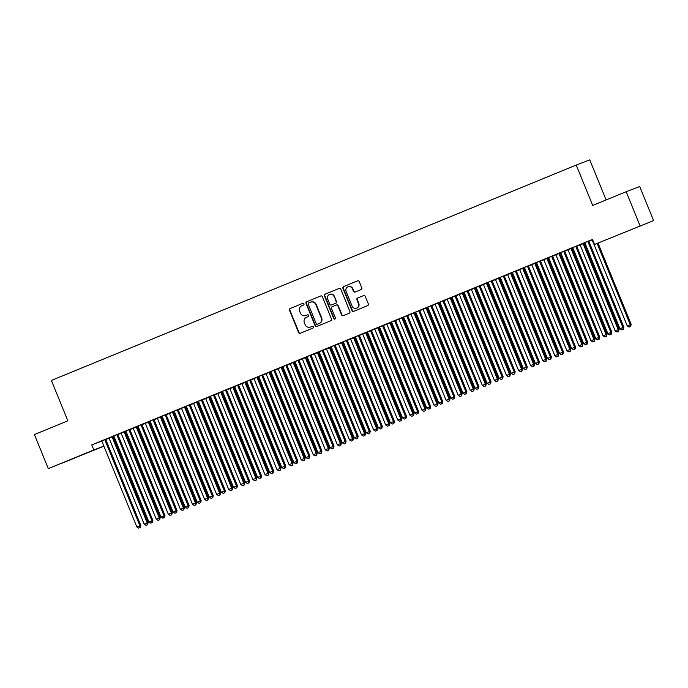 <?xml version="1.0" encoding="UTF-8"?>
<svg xmlns="http://www.w3.org/2000/svg" width="688" height="688" viewBox="0 0 688 688"><rect width="100%" height="100%" fill="white"/><g stroke="black" fill="none" stroke-linecap="round" stroke-linejoin="round"><path stroke-width="1.03" d="M303.941 303.864A0.937 0.894 -111 0 0 302.754 303.339L290.164 308.508A1.342 1.281 -111 0 0 289.485 310.228L298.583 332.528A1.342 1.281 -111 0 0 300.269 333.276L312.868 328.107A0.937 0.894 -111 0 0 313.341 326.903A0.937 0.894 -111 0 0 312.163 326.379L310.529 327.041A4.283 4.102 -111 0 1 305.119 324.641L304.363 322.784A4.283 4.102 -111 0 1 306.538 317.263L308.164 316.592A0.937 0.894 -111 0 0 308.645 315.379A0.937 0.894 -111 0 0 307.459 314.855L305.833 315.525A4.283 4.102 -111 0 1 300.415 313.117L299.658 311.26A4.283 4.102 -111 0 1 301.834 305.739L303.468 305.068A0.937 0.894 -111 0 0 303.941 303.864M632.9 228.984L620.206 234.092L632.9 228.984M74.708 458.053L62.015 463.162L74.708 458.053M361.114 289.579A1.342 1.281 -111 0 0 361.802 287.859L359.248 281.607A1.342 1.281 -111 0 0 357.554 280.85L343.57 286.595A1.342 1.281 -111 0 0 342.891 288.315L351.981 310.606A1.342 1.281 -111 0 0 353.675 311.363L367.667 305.618A1.342 1.281 -111 0 0 368.347 303.898L365.259 296.339A1.342 1.281 -111 0 0 363.574 295.591L357.579 298.05A1.342 1.281 -111 0 0 356.9 299.77L358.431 303.52A3.578 3.431 -111 0 1 356.539 308.164A3.578 3.431 -111 0 1 352.093 306.117L346.098 291.445A3.578 3.431 -111 0 1 347.99 286.801A3.578 3.431 -111 0 1 352.445 288.84L353.443 291.291A1.342 1.281 -111 0 0 355.128 292.039L361.114 289.579M594.535 244.464L653.6 220.599L594.535 244.464L592.48 239.415L91.771 444.895L93.835 449.943L103.862 446.099M103.897 446.185L48.306 468.623L34.4 434.558L67.854 420.824L51.376 380.447L576.234 165.06L592.712 205.437L626.166 191.711L640.064 225.776M48.306 468.623L93.835 449.943M322.38 296.734A1.342 1.281 -111 0 0 320.685 295.978L306.702 301.722A1.342 1.281 -111 0 0 306.022 303.442L315.121 325.742A1.342 1.281 -111 0 0 316.807 326.49L330.799 320.754A1.342 1.281 -111 0 0 331.478 319.026L322.38 296.734M325.132 294.154L339.124 288.418A1.342 1.281 -111 0 0 339.124 288.418A1.342 1.281 -111 0 1 340.809 289.166L349.908 311.458A1.342 1.281 -111 0 1 349.229 313.186L343.243 315.646A1.342 1.281 -111 0 0 343.243 315.646A1.342 1.281 -111 0 1 341.549 314.889L337.86 305.85A1.342 1.281 -111 0 0 336.174 305.094L332.201 306.728A1.342 1.281 -111 0 0 331.521 308.456L335.366 317.865A0.937 0.894 -111 0 1 334.867 319.077A0.937 0.894 -111 0 1 333.706 318.544L324.452 295.883A1.342 1.281 -111 0 1 325.132 294.154L339.261 288.367M606.111 199.941L589.762 159.874L576.234 165.06M576.819 245.943L572.588 247.68M579.881 244.859L580.027 245.014A1.359 1.307 69 0 1 580.311 245.444L615.175 330.876L619.105 329.285L584.241 243.862A1.359 1.307 69 0 1 584.138 243.354L579.898 244.876M552.662 255.85L546.986 258.353M563.825 251.249L563.833 251.455A1.359 1.307 -111 0 0 563.936 251.963L598.801 337.395L595.782 338.634L560.918 253.201A1.359 1.307 -111 0 0 560.643 252.771L555.878 254.921A1.359 1.307 69 0 1 556.153 255.36L591.018 340.784L594.036 339.545L559.172 254.121A1.359 1.307 69 0 1 559.069 253.614L559.069 253.399M559.98 253.046L560.643 252.78M528.513 265.766L524.282 267.503M539.676 261.156L539.676 261.371A1.359 1.307 -111 0 0 539.788 261.879L574.643 347.302L571.625 348.541L536.769 263.117A1.359 1.307 -111 0 0 536.485 262.678L531.592 264.699M531.575 264.682L531.721 264.837A1.359 1.307 69 0 1 532.005 265.276L566.86 350.699L570.799 349.108L535.935 263.685A1.359 1.307 69 0 1 535.832 263.177L536.494 262.687M504.356 275.673L500.124 277.41M512.319 272.586L507.572 274.753A1.359 1.307 69 0 1 507.847 275.183L542.712 360.607L545.73 359.368L510.866 273.944A1.359 1.307 69 0 1 510.763 273.437L510.763 273.222M511.674 272.878L512.336 272.603M480.207 285.589L475.442 287.739M483.268 284.505L483.415 284.66A1.359 1.307 69 0 1 483.698 285.099L518.554 370.522L522.493 368.931L487.629 283.508A1.359 1.307 69 0 1 487.525 283L483.286 284.522M456.049 295.496L451.947 297.371A1.359 1.307 -111 0 1 452.231 297.809L487.087 383.233L491.026 381.642L456.161 296.218A1.359 1.307 -111 0 1 456.058 295.711L456.049 295.47M467.212 290.895L467.221 291.11A1.359 1.307 -111 0 0 467.324 291.617L502.188 377.041L499.161 378.28L464.305 292.856A1.359 1.307 -111 0 0 464.022 292.417L459.266 294.576A1.359 1.307 69 0 1 459.541 295.006L494.405 380.43L497.424 379.191L462.56 293.767A1.359 1.307 69 0 1 462.456 293.26L462.448 293.045M463.368 292.701L464.03 292.426M431.901 305.412L427.661 307.149M439.864 302.316L434.979 304.345M434.962 304.328L435.108 304.483A1.359 1.307 69 0 1 435.392 304.922L470.248 390.345L474.187 388.754L439.322 303.331A1.359 1.307 69 0 1 439.219 302.823L439.727 302.178M406.832 315.672L403.512 317.065M418.906 310.718L418.915 310.933A1.359 1.307 -111 0 0 419.018 311.44L453.874 396.864L450.855 398.103L415.999 312.679A1.359 1.307 -111 0 0 415.715 312.24L410.951 314.399A1.359 1.307 69 0 1 411.235 314.829L446.099 400.261L449.118 399.014L414.253 313.59A1.359 1.307 69 0 1 414.15 313.083L414.142 312.868M415.062 312.524L415.724 312.249M383.594 325.235L378.83 327.393M386.656 324.151L386.802 324.306A1.359 1.307 69 0 1 387.077 324.745L421.942 410.168L425.872 408.577L391.016 323.154A1.359 1.307 69 0 1 390.913 322.646L386.673 324.168M358.525 335.495L355.206 336.888M370.6 330.541L370.6 330.756A1.359 1.307 -111 0 0 370.712 331.263L405.567 416.687L402.549 417.926L367.693 332.502A1.359 1.307 -111 0 0 367.409 332.063L362.516 334.084M366.756 332.347L367.418 332.072M335.28 345.058L331.048 346.795M343.243 341.97L338.367 343.991M338.35 343.974L338.496 344.138A1.359 1.307 69 0 1 338.771 344.568L373.636 429.991L377.566 428.4L342.71 342.977A1.359 1.307 69 0 1 342.598 342.469L343.106 341.824M310.219 355.318L306.9 356.711M319.094 351.878L314.339 354.045A1.359 1.307 69 0 1 314.622 354.483L349.478 439.907L352.497 438.669L317.641 353.245A1.359 1.307 69 0 1 317.538 352.738L317.529 352.523M318.441 352.17L323.205 350.011M286.973 364.881L277.978 368.777M294.292 362.086L290.061 363.823M261.904 375.149L258.585 376.534M270.788 371.701L265.903 373.73M270.135 371.993L270.651 371.563M238.667 384.704L233.903 386.862M245.986 381.909L241.875 383.784A1.359 1.307 69 0 1 242.159 384.214L277.023 469.646L280.042 468.399L245.177 382.975A1.359 1.307 69 0 1 245.074 382.468L245.066 382.253M213.598 394.972L210.279 396.357M222.473 391.524L217.726 393.691A1.359 1.307 69 0 1 218.001 394.129L252.866 479.553L255.884 478.315L221.029 392.891A1.359 1.307 69 0 1 220.917 392.384L220.917 392.169M221.828 391.816L221.295 391.816M190.361 404.535L186.13 406.273M201.524 399.926L201.524 400.141A1.359 1.307 -111 0 0 201.636 400.648L236.491 486.072L233.473 487.31L198.617 401.887A1.359 1.307 -111 0 0 198.333 401.448L193.44 403.469M197.68 401.732L198.342 401.457M165.292 414.795L161.972 416.18M174.167 411.355L169.42 413.514A1.359 1.307 69 0 1 169.695 413.952L204.56 499.376L207.578 498.138L172.714 412.714A1.359 1.307 69 0 1 172.611 412.207L172.611 411.992M207.613 500.047L206.409 500.546L207.982 499.909L207.578 498.138L208.49 497.785L173.634 412.361A1.359 1.307 69 0 1 173.522 411.854L174.03 411.209M142.055 424.358L133.188 428.383A1.359 1.307 69 0 1 133.463 428.822L168.328 514.246L171.346 513.007L136.491 427.583A1.359 1.307 69 0 1 136.379 427.076L136.379 426.861M149.365 421.555L145.263 423.43A1.359 1.307 69 0 1 145.546 423.868L180.402 509.292L183.421 508.054L148.565 422.63A1.359 1.307 69 0 1 148.462 422.122L148.453 421.907M116.986 434.618L113.666 436.003M125.861 431.178L120.985 433.208M120.968 433.182L121.114 433.345A1.359 1.307 69 0 1 121.389 433.775L156.253 519.199L160.184 517.617L125.328 432.184A1.359 1.307 69 0 1 125.216 431.677L125.723 431.032L124.674 431.462M91.771 444.895L101.712 441.085M105.832 439.494L108.953 438.213M113.142 436.493L113.847 436.201M117.906 434.541L121.028 433.259M125.216 431.539L125.93 431.247M129.98 429.579L133.111 428.297M137.29 426.586L138.004 426.293M142.063 424.625L145.185 423.344M149.373 421.624L150.079 421.331M154.138 419.671L157.26 418.39M161.448 416.67L162.153 416.378M166.212 414.718L169.334 413.436M173.522 411.716L174.236 411.424M178.287 409.756L181.417 408.474M185.597 406.763L186.31 406.47M190.37 404.802L193.491 403.521M197.68 401.801L198.385 401.508M202.444 399.848L205.566 398.567M209.754 396.847L210.468 396.555M214.518 394.886L217.649 393.605M221.828 391.893L222.542 391.601M226.601 389.933L229.723 388.651M233.911 386.931L234.617 386.647M238.676 384.979L241.798 383.698M245.986 381.978L246.691 381.685M250.75 380.025L253.872 378.744M258.06 377.024L258.774 376.732M262.825 375.063L265.955 373.782M270.135 372.07L270.848 371.778M274.908 370.11L278.029 368.828M282.218 367.108L282.923 366.816M286.982 365.156L290.104 363.875M294.292 362.155L295.006 361.862M299.056 360.202L302.187 358.912M306.366 357.201L307.08 356.909M311.139 355.24L314.261 353.959M318.449 352.239L319.155 351.955M323.214 350.287L326.336 349.005M330.524 347.285L331.229 346.993M335.288 345.333L338.41 344.052M342.598 342.332L343.312 342.039M347.363 340.371L350.493 339.089M354.673 337.378L355.386 337.086M359.446 335.417L362.567 334.136M366.756 332.416L367.461 332.123M371.52 330.464L374.642 329.182M378.83 327.462L379.544 327.17M383.594 325.51L386.725 324.22M390.904 322.509L391.618 322.216M395.677 320.548L398.799 319.266M402.987 317.546L403.693 317.263M407.752 315.594L410.874 314.313M415.062 312.593L415.767 312.3M419.826 310.641L422.948 309.359M427.136 307.639L427.85 307.347M431.901 305.678L435.031 304.397M439.211 302.686L439.924 302.393M443.984 300.725L447.105 299.443M451.294 297.723L451.999 297.431M456.058 295.771L459.18 294.49M463.368 292.77L464.082 292.477M468.132 290.818L471.263 289.528M475.442 287.816L476.156 287.524M480.215 285.855L483.337 284.574M487.525 282.854L488.231 282.57M492.29 280.902L495.412 279.62M499.6 277.9L500.305 277.608M504.364 275.948L507.486 274.667M511.674 272.947L512.388 272.654M516.439 270.986L519.569 269.705M523.749 267.993L524.462 267.701M528.522 266.032L531.643 264.751M535.832 263.031L536.537 262.739M540.596 261.079L543.718 259.797M547.906 258.077L548.62 257.785M552.67 256.125L555.792 254.844M559.98 253.124L560.694 252.831M564.753 251.163L567.875 249.882M572.055 248.162L572.769 247.878M576.828 246.209L579.95 244.928M584.138 243.208L584.843 242.916M588.902 241.256L592.024 239.974M116.994 434.833A1.359 1.307 -111 0 0 117.098 435.341L151.953 520.764L148.935 522.003L114.079 436.579A1.359 1.307 -111 0 0 113.795 436.14L108.902 438.161M108.885 438.144L109.031 438.299A1.359 1.307 69 0 1 109.315 438.729L144.179 524.161L148.109 522.57L113.245 437.147A1.359 1.307 69 0 1 113.142 436.639L113.804 436.149M105.823 439.228L101.592 440.965M137.29 426.508L137.953 426.242M129.98 429.312L124.683 431.479M157.191 418.321L157.346 418.476A1.359 1.307 69 0 1 157.621 418.906L192.485 504.338L196.415 502.747L161.551 417.324A1.359 1.307 69 0 1 161.448 416.816L157.208 418.338M153.218 419.749L149.898 421.133M186.25 406.393L181.365 408.423M185.597 406.685L186.113 406.255M178.287 409.489L174.047 411.226M205.506 398.498L205.652 398.653A1.359 1.307 69 0 1 205.927 399.083L240.791 484.507L244.722 482.924L209.866 397.492A1.359 1.307 69 0 1 209.754 396.993L205.523 398.515M201.524 400.141L198.204 401.31M237.756 385.056L237.756 385.271A1.359 1.307 -111 0 0 237.867 385.779L272.723 471.203L269.705 472.441L234.84 387.017A1.359 1.307 -111 0 0 234.565 386.587L229.801 388.737A1.359 1.307 69 0 1 230.084 389.176L264.94 474.6L267.959 473.361L233.103 387.937A1.359 1.307 69 0 1 233 387.43L232.991 387.215M226.593 389.666L221.304 391.833M258.705 376.663L253.829 378.684M253.812 378.667L253.958 378.821A1.359 1.307 69 0 1 254.233 379.26L289.098 464.684L293.028 463.093L258.172 377.669A1.359 1.307 69 0 1 258.06 377.162L258.568 376.517M249.83 380.103L246.51 381.487M282.218 367.039L282.88 366.764M274.899 369.843L270.668 371.58M302.118 358.844L302.264 358.998A1.359 1.307 69 0 1 302.539 359.437L337.404 444.861L341.334 443.27L306.478 357.846A1.359 1.307 69 0 1 306.375 357.339L302.135 358.861M298.136 360.28L294.817 361.664M330.524 347.216L326.413 349.091A1.359 1.307 69 0 1 326.697 349.521L361.561 434.954L364.58 433.707L329.715 348.283A1.359 1.307 69 0 1 329.612 347.775L329.604 347.56M355.326 337.008L350.441 339.038M350.424 339.021L350.57 339.175A1.359 1.307 69 0 1 350.854 339.614L385.71 425.038L389.649 423.447L354.784 338.023A1.359 1.307 69 0 1 354.681 337.516L355.189 336.871M346.442 340.457L343.123 341.841M382.674 325.587L382.683 325.802A1.359 1.307 -111 0 0 382.786 326.31L417.65 411.734L414.623 412.972L379.767 327.548A1.359 1.307 -111 0 0 379.484 327.11L374.599 329.131M371.511 330.188L367.409 332.063M403.632 317.185L398.748 319.215M398.73 319.198L398.877 319.352A1.359 1.307 69 0 1 399.16 319.791L434.016 405.215L437.955 403.624L403.091 318.2A1.359 1.307 69 0 1 402.987 317.693L403.495 317.039M394.757 320.634L391.438 322.018M427.781 307.278L423.034 309.445A1.359 1.307 69 0 1 423.309 309.875L458.174 395.299L461.192 394.061L426.328 308.637A1.359 1.307 69 0 1 426.225 308.129L426.225 307.914M427.136 307.562L427.644 307.132M419.818 310.365L415.586 312.103M451.939 297.362L447.054 299.392M447.037 299.375L447.183 299.529A1.359 1.307 69 0 1 447.467 299.968L482.322 385.392L486.261 383.801L451.397 298.377A1.359 1.307 69 0 1 451.294 297.87L451.956 297.379M443.063 300.802L439.744 302.195M479.287 285.941L479.295 286.148A1.359 1.307 -111 0 0 479.398 286.655L514.263 372.088L511.244 373.326L476.38 287.894A1.359 1.307 -111 0 0 476.105 287.464L471.34 289.614A1.359 1.307 69 0 1 471.615 290.052L506.48 375.476L509.498 374.238L474.634 288.814A1.359 1.307 69 0 1 474.531 288.306L474.531 288.091M468.132 290.542L464.022 292.417M500.245 277.539L495.36 279.569M495.343 279.552L495.489 279.706A1.359 1.307 69 0 1 495.773 280.136L530.637 365.569L534.567 363.978L499.703 278.554A1.359 1.307 69 0 1 499.6 278.047L500.107 277.393M491.37 280.979L488.05 282.372M524.394 267.623L519.517 269.653M523.749 267.916L524.265 267.486M516.439 270.719L512.199 272.457M548.551 257.716L543.666 259.746M539.676 261.371L536.356 262.541M572.055 248.093L567.953 249.968A1.359 1.307 69 0 1 568.236 250.406L603.092 335.83L606.111 334.592L571.255 249.168A1.359 1.307 69 0 1 571.143 248.66L571.143 248.445M564.745 250.896L560.643 252.771M592.574 239.648L591.981 239.923M587.982 241.333L584.662 242.718M626.166 191.711L639.694 186.525L653.6 220.599M307.579 314.82L306.194 315.388M312.283 326.336L310.899 326.903M302.875 303.296L290.525 308.37A1.342 1.281 -111 0 0 289.846 310.09L298.945 332.39A1.342 1.281 -111 0 0 300.493 333.19M320.832 295.935L307.063 301.585A1.342 1.281 -111 0 0 306.384 303.305L315.482 325.596A1.342 1.281 -111 0 0 317.03 326.404M308.714 302.918A0.937 0.894 -111 0 0 308.233 304.13L316.222 323.695A0.937 0.894 -111 0 0 317.409 324.22L319.12 323.515A4.283 4.102 -111 0 0 321.296 317.994L315.844 304.621A4.283 4.102 -111 0 0 310.434 302.213L308.714 302.918M310.795 302.075A4.283 4.102 -111 0 1 316.205 304.483L321.666 317.856A4.283 4.102 -111 0 1 319.49 323.377L317.383 324.229M336.561 304.947L336.535 304.956A1.342 1.281 -111 0 1 338.229 305.713L341.919 314.751A1.342 1.281 -111 0 0 343.467 315.551M325.501 294.017A1.342 1.281 -111 0 0 324.822 295.737L334.067 318.406A0.937 0.894 -111 0 0 335.039 318.991M334.033 296.468A3.578 3.431 -111 0 0 329.586 294.43A3.578 3.431 -111 0 0 327.694 299.074L329.801 304.242A1.342 1.281 -111 0 0 331.496 304.99L335.469 303.365A1.342 1.281 -111 0 0 336.148 301.636L334.402 296.33A3.578 3.431 -111 0 0 329.948 294.283L329.586 294.43M334.402 296.33L336.509 301.499A1.342 1.281 -111 0 1 335.83 303.227L331.857 304.853M347.99 286.801L348.36 286.664A3.578 3.431 -111 0 1 352.806 288.702L353.804 291.144A1.342 1.281 -111 0 0 355.352 291.944M356.539 308.164L356.909 308.018A3.578 3.431 -111 0 0 358.801 303.382L358.431 303.52M363.711 295.539L357.949 297.904A1.342 1.281 -111 0 0 357.27 299.633L358.801 303.382M357.7 280.799L343.931 286.449A1.342 1.281 -111 0 0 343.252 288.177L352.351 310.469A1.342 1.281 -111 0 0 353.899 311.268M147.232 524.824L146.028 525.322L147.602 524.686L147.198 522.923L112.333 437.491A1.359 1.307 69 0 1 112.23 436.983L112.221 436.777M146.028 525.322L144.179 524.161M148.109 522.57L147.602 524.686M104.911 439.572L104.911 439.787A1.359 1.307 -111 0 0 105.015 440.294L139.879 525.718L136.86 526.956L101.996 441.533A1.359 1.307 -111 0 0 101.721 441.103L101.575 440.939M105.823 439.202L105.832 439.434A1.359 1.307 -111 0 0 105.935 439.942L140.791 525.374L139.879 525.718L139.913 527.627L138.709 528.126L139.913 527.627M140.283 527.49L140.791 525.374M136.86 526.956L138.709 528.126M159.306 519.87L158.102 520.369L159.676 519.732L159.272 517.961L124.408 432.537A1.359 1.307 69 0 1 124.304 432.03L124.304 431.815M158.102 520.369L156.253 519.199M160.184 517.617L159.676 519.732M171.389 514.916L170.177 515.407L171.751 514.77L171.346 513.007L172.258 512.655L137.402 427.231A1.359 1.307 69 0 1 137.299 426.723L137.29 426.483M170.177 515.407L168.328 514.246M172.258 512.655L171.751 514.77M117.906 434.481A1.359 1.307 -111 0 0 118.009 434.988L152.874 520.412L151.953 520.764L151.996 522.674L150.784 523.164L151.996 522.674M152.358 522.527L152.874 520.412M148.935 522.003L150.784 523.164M129.06 429.665L129.069 429.88A1.359 1.307 -111 0 0 129.172 430.387L164.036 515.811L161.018 517.049L126.153 431.625A1.359 1.307 -111 0 0 125.87 431.187M129.98 429.286L129.98 429.527A1.359 1.307 -111 0 0 130.084 430.034L164.948 515.458L164.036 515.811L164.071 517.711L162.867 518.21L164.071 517.711M164.441 517.574L164.948 515.458M161.018 517.049L162.867 518.21M183.464 509.954L182.251 510.453L183.825 509.817L183.421 508.054L184.341 507.701L149.477 422.277A1.359 1.307 69 0 1 149.373 421.77L149.365 421.529M182.251 510.453L180.402 509.292M184.341 507.701L183.825 509.817M195.538 505.001L194.334 505.499L195.908 504.863L195.504 503.091L160.639 417.668A1.359 1.307 69 0 1 160.536 417.16L160.528 416.945M194.334 505.499L192.485 504.338M196.415 502.747L195.908 504.863M141.143 424.702L141.143 424.917A1.359 1.307 -111 0 0 141.246 425.425L176.111 510.849L173.092 512.096L138.228 426.663A1.359 1.307 -111 0 0 137.953 426.233M142.055 424.333L142.055 424.573A1.359 1.307 -111 0 0 142.167 425.081L177.022 510.505L176.111 510.849L176.145 512.758L174.941 513.257L176.145 512.758M176.515 512.62L177.022 510.505M173.092 512.096L174.941 513.257M153.218 419.964A1.359 1.307 -111 0 0 153.329 420.471L188.185 505.895L185.167 507.133L150.302 421.71A1.359 1.307 -111 0 0 150.027 421.271L149.881 421.116M154.138 419.611A1.359 1.307 -111 0 0 154.241 420.119L189.105 505.542L188.185 505.895L188.228 507.804L187.016 508.303L188.228 507.804M188.589 507.667L189.105 505.542M185.167 507.133L187.016 508.303M206.409 500.546L204.56 499.376M208.49 497.785L207.982 499.909M165.301 415.01A1.359 1.307 -111 0 0 165.404 415.518L200.26 500.941L197.241 502.18L162.385 416.756A1.359 1.307 -111 0 0 162.101 416.317L161.955 416.163M166.212 414.658A1.359 1.307 -111 0 0 166.315 415.165L201.18 500.589L200.26 500.941L200.303 502.851L199.09 503.341L200.303 502.851M200.664 502.704L201.18 500.589M197.241 502.18L199.09 503.341M181.348 408.405L181.494 408.56A1.359 1.307 69 0 1 181.778 408.999L216.634 494.423L220.573 492.832L185.708 407.408A1.359 1.307 69 0 1 185.605 406.9L185.597 406.66M219.696 495.093L218.483 495.584L220.057 494.947L219.653 493.184L184.797 407.76A1.359 1.307 69 0 1 184.685 407.253L184.685 407.038M218.483 495.584L216.634 494.423M220.573 492.832L220.057 494.947M177.366 409.842L177.375 410.057A1.359 1.307 -111 0 0 177.478 410.555L212.343 495.988L209.324 497.226L174.46 411.802A1.359 1.307 -111 0 0 174.184 411.364M178.287 409.463L178.287 409.704A1.359 1.307 -111 0 0 178.39 410.211L213.254 495.635L212.343 495.988L212.377 497.888L211.173 498.387L212.377 497.888M212.747 497.751L213.254 495.635M209.324 497.226L211.173 498.387M193.423 403.452L193.569 403.607A1.359 1.307 69 0 1 193.853 404.045L228.717 489.469L232.647 487.878L197.783 402.454A1.359 1.307 69 0 1 197.68 401.947L197.68 401.706M231.77 490.131L230.566 490.63L232.14 489.994L231.736 488.231L196.871 402.798A1.359 1.307 69 0 1 196.768 402.299L196.759 402.084M230.566 490.63L228.717 489.469M232.647 487.878L232.14 489.994M243.844 485.178L242.64 485.676L244.214 485.04L243.81 483.268L208.946 397.845A1.359 1.307 69 0 1 208.842 397.337L208.842 397.122M242.64 485.676L240.791 484.507M244.722 482.924L244.214 485.04M255.927 480.224L254.715 480.714L256.289 480.078L255.884 478.315L256.796 477.962L221.94 392.538A1.359 1.307 69 0 1 221.837 392.031L221.828 391.79M254.715 480.714L252.866 479.553M256.796 477.962L256.289 480.078M268.002 475.262L266.789 475.761L268.363 475.124L267.959 473.361L268.879 473.009L234.015 387.585A1.359 1.307 69 0 1 233.911 387.077L233.903 386.837M266.789 475.761L264.94 474.6M268.879 473.009L268.363 475.124M280.076 470.308L278.872 470.807L280.446 470.171L280.042 468.399L280.953 468.055L246.089 382.631A1.359 1.307 69 0 1 245.986 382.124L245.986 381.883M278.872 470.807L277.023 469.646M280.953 468.055L280.446 470.171M292.151 465.355L290.947 465.853L292.52 465.217L292.116 463.445L257.252 378.022A1.359 1.307 69 0 1 257.149 377.514L257.149 377.299M290.947 465.853L289.098 464.684M293.028 463.093L292.52 465.217M265.886 373.713L266.032 373.868A1.359 1.307 69 0 1 266.316 374.306L301.172 459.73L305.111 458.139L270.246 372.715A1.359 1.307 69 0 1 270.143 372.208L270.135 371.967M304.234 460.401L303.021 460.891L304.595 460.255L304.191 458.492L269.335 373.068A1.359 1.307 69 0 1 269.223 372.561L269.223 372.346M303.021 460.891L301.172 459.73M305.111 458.139L304.595 460.255M277.961 368.759L278.107 368.914A1.359 1.307 69 0 1 278.391 369.353L313.246 454.777L317.185 453.186L282.321 367.762A1.359 1.307 69 0 1 282.218 367.254L282.209 367.014M316.308 455.439L315.104 455.938L316.669 455.301L316.274 453.538L281.409 368.106A1.359 1.307 69 0 1 281.306 367.607L281.297 367.392M315.104 455.938L313.246 454.777M317.185 453.186L316.669 455.301M290.044 363.806L290.19 363.961A1.359 1.307 69 0 1 290.465 364.391L325.329 449.814L329.26 448.232L294.404 362.8A1.359 1.307 69 0 1 294.292 362.301L294.292 362.06M328.382 450.485L327.178 450.984L328.752 450.348L328.348 448.576L293.484 363.152A1.359 1.307 69 0 1 293.38 362.645L293.38 362.43M327.178 450.984L325.329 449.814M329.26 448.232L328.752 450.348M189.449 404.879L189.449 405.094A1.359 1.307 -111 0 0 189.553 405.602L224.417 491.026L221.398 492.264L186.534 406.84A1.359 1.307 -111 0 0 186.259 406.41M190.361 404.51L190.37 404.75A1.359 1.307 -111 0 0 190.473 405.249L225.329 490.682L224.417 491.026L224.451 492.935L223.247 493.434L224.451 492.935M224.821 492.797L225.329 490.682M221.398 492.264L223.247 493.434M202.444 399.788A1.359 1.307 -111 0 0 202.547 400.296L237.412 485.719L236.491 486.072L236.534 487.981L235.322 488.471L236.534 487.981M236.896 487.835L237.412 485.719M233.473 487.31L235.322 488.471M213.607 395.187A1.359 1.307 -111 0 0 213.71 395.695L248.574 481.118L245.556 482.357L210.691 396.933A1.359 1.307 -111 0 0 210.408 396.494L210.261 396.34M214.518 394.835A1.359 1.307 -111 0 0 214.622 395.342L249.486 480.766L248.574 481.118L248.609 483.019L247.405 483.518L248.609 483.019M248.979 482.881L249.486 480.766M245.556 482.357L247.405 483.518M225.681 390.01L225.681 390.225A1.359 1.307 -111 0 0 225.784 390.732L260.649 476.156L257.63 477.403L222.766 391.971A1.359 1.307 -111 0 0 222.491 391.541M226.593 389.64L226.593 389.881A1.359 1.307 -111 0 0 226.705 390.388L261.56 475.812L260.649 476.156L260.683 478.065L259.479 478.564L260.683 478.065M261.053 477.928L261.56 475.812M257.63 477.403L259.479 478.564M238.667 384.687L238.676 384.919A1.359 1.307 -111 0 0 238.779 385.426L273.635 470.85L272.723 471.203L272.766 473.112L271.554 473.611L272.766 473.112M273.127 472.974L273.635 470.85M269.705 472.441L271.554 473.611M249.839 380.318A1.359 1.307 -111 0 0 249.942 380.825L284.798 466.249L281.779 467.487L246.923 382.064A1.359 1.307 -111 0 0 246.639 381.625L246.493 381.47M250.75 379.965A1.359 1.307 -111 0 0 250.853 380.473L285.718 465.896L284.798 466.249L284.841 468.158L283.628 468.648L284.841 468.158M285.202 468.012L285.718 465.896M281.779 467.487L283.628 468.648M261.913 375.364A1.359 1.307 -111 0 0 262.016 375.863L296.881 461.295L293.862 462.534L258.998 377.11A1.359 1.307 -111 0 0 258.722 376.671M262.825 375.012A1.359 1.307 -111 0 0 262.928 375.519L297.792 460.943L296.881 461.295L296.915 463.196L295.711 463.695L296.915 463.196M297.285 463.058L297.792 460.943M293.862 462.534L295.711 463.695M273.987 370.187L273.987 370.402A1.359 1.307 -111 0 0 274.091 370.909L308.955 456.333L305.936 457.572L271.072 372.148A1.359 1.307 -111 0 0 270.797 371.718M274.899 369.817L274.899 370.058A1.359 1.307 -111 0 0 275.011 370.557L309.867 455.989L308.955 456.333L308.989 458.242L307.785 458.741L308.989 458.242M309.359 458.105L309.867 455.989M305.936 457.572L307.785 458.741M286.062 365.233L286.062 365.448A1.359 1.307 -111 0 0 286.174 365.956L321.029 451.38L318.011 452.618L283.155 367.194A1.359 1.307 -111 0 0 282.871 366.756M286.973 364.855L286.982 365.096A1.359 1.307 -111 0 0 287.085 365.603L321.95 451.027L321.029 451.38L321.072 453.289L319.86 453.779L321.072 453.289M321.434 453.151L321.95 451.027M318.011 452.618L319.86 453.779M340.465 445.532L339.253 446.022L340.827 445.385L340.422 443.622L305.558 358.199A1.359 1.307 69 0 1 305.455 357.691L305.455 357.476M339.253 446.022L337.404 444.861M341.334 443.27L340.827 445.385M298.145 360.495A1.359 1.307 -111 0 0 298.248 361.002L333.112 446.426L330.094 447.664L295.229 362.241A1.359 1.307 -111 0 0 294.946 361.802L294.799 361.647M299.056 360.142A1.359 1.307 -111 0 0 299.16 360.65L334.024 446.073L333.112 446.426L333.147 448.335L331.943 448.825L333.147 448.335M333.517 448.189L334.024 446.073M330.094 447.664L331.943 448.825M352.54 440.569L351.327 441.068L352.901 440.432L352.497 438.669L353.417 438.316L318.553 352.892A1.359 1.307 69 0 1 318.449 352.385L318.441 352.144M351.327 441.068L349.478 439.907M353.417 438.316L352.901 440.432M310.219 355.533A1.359 1.307 -111 0 0 310.322 356.04L345.187 441.464L342.168 442.711L307.304 357.278A1.359 1.307 -111 0 0 307.029 356.848L306.882 356.694M311.131 355.189A1.359 1.307 -111 0 0 311.243 355.696L346.098 441.12L345.187 441.464L345.221 443.373L344.017 443.872L345.221 443.373M345.591 443.235L346.098 441.12M342.168 442.711L344.017 443.872M364.614 435.616L363.41 436.115L364.984 435.478L364.58 433.707L365.491 433.363L330.627 347.939A1.359 1.307 69 0 1 330.524 347.431L330.524 347.191M363.41 436.115L361.561 434.954M365.491 433.363L364.984 435.478M322.294 350.364L322.294 350.579A1.359 1.307 -111 0 0 322.405 351.086L357.261 436.51L354.243 437.749L319.378 352.325A1.359 1.307 -111 0 0 319.103 351.895M323.205 349.994L323.214 350.226A1.359 1.307 -111 0 0 323.317 350.734L358.173 436.158L357.261 436.51L357.304 438.419L356.092 438.918L357.304 438.419M357.665 438.282L358.173 436.158M354.243 437.749L356.092 438.918M376.689 430.662L375.485 431.161L377.058 430.525L376.654 428.753L341.79 343.329A1.359 1.307 69 0 1 341.687 342.822L341.687 342.607M375.485 431.161L373.636 429.991M377.566 428.4L377.058 430.525M334.368 345.41L334.377 345.625A1.359 1.307 -111 0 0 334.48 346.133L369.336 431.557L366.317 432.795L331.461 347.371A1.359 1.307 -111 0 0 331.177 346.933L331.031 346.778M335.28 345.032L335.288 345.273A1.359 1.307 -111 0 0 335.391 345.78L370.256 431.204L369.336 431.557L369.379 433.466L368.166 433.956L369.379 433.466M369.74 433.32L370.256 431.204M366.317 432.795L368.166 433.956M388.772 425.709L387.559 426.199L389.133 425.562L388.729 423.799L353.873 338.376A1.359 1.307 69 0 1 353.761 337.868L353.761 337.653M387.559 426.199L385.71 425.038M389.649 423.447L389.133 425.562M346.451 340.672A1.359 1.307 -111 0 0 346.554 341.171L381.419 426.603L378.4 427.841L343.536 342.418A1.359 1.307 -111 0 0 343.252 341.979M347.363 340.319A1.359 1.307 -111 0 0 347.466 340.827L382.33 426.25L381.419 426.603L381.453 428.504L380.249 429.002L381.453 428.504M381.823 428.366L382.33 426.25M378.4 427.841L380.249 429.002M362.499 334.067L362.645 334.222A1.359 1.307 69 0 1 362.929 334.66L397.784 420.084L401.723 418.493L366.859 333.069A1.359 1.307 69 0 1 366.756 332.562L366.747 332.321M400.846 420.746L399.642 421.245L401.207 420.609L400.812 418.846L365.947 333.413A1.359 1.307 69 0 1 365.844 332.915L365.835 332.7M399.642 421.245L397.784 420.084M401.723 418.493L401.207 420.609M358.525 335.71A1.359 1.307 -111 0 0 358.629 336.217L393.493 421.641L390.474 422.879L355.61 337.455A1.359 1.307 -111 0 0 355.335 337.025M359.437 335.366A1.359 1.307 -111 0 0 359.549 335.864L394.405 421.297L393.493 421.641L393.527 423.55L392.323 424.049L393.527 423.55M393.897 423.412L394.405 421.297M390.474 422.879L392.323 424.049M374.582 329.113L374.728 329.268A1.359 1.307 69 0 1 375.003 329.698L409.867 415.122L413.798 413.54L378.933 328.107A1.359 1.307 69 0 1 378.83 327.608L378.83 327.368M412.92 415.793L411.716 416.292L413.29 415.655L412.886 413.884L378.022 328.46A1.359 1.307 69 0 1 377.918 327.952L377.91 327.737M411.716 416.292L409.867 415.122M413.798 413.54L413.29 415.655M371.511 330.163L371.52 330.403A1.359 1.307 -111 0 0 371.623 330.911L406.488 416.335L405.567 416.687L405.61 418.596L404.398 419.087L405.61 418.596M405.972 418.459L406.488 416.335M402.549 417.926L404.398 419.087M425.003 410.839L423.791 411.329L425.365 410.702L424.96 408.93L390.096 323.506A1.359 1.307 69 0 1 389.993 322.999L389.993 322.784M423.791 411.329L421.942 410.168M425.872 408.577L425.365 410.702M383.586 325.209L383.594 325.45A1.359 1.307 -111 0 0 383.698 325.957L418.562 411.381L417.65 411.734L417.685 413.643L416.481 414.133L417.685 413.643M418.046 413.497L418.562 411.381M414.623 412.972L416.481 414.133M437.078 405.886L435.865 406.376L437.439 405.739L437.035 403.976L402.179 318.553A1.359 1.307 69 0 1 402.076 318.045L402.067 317.83M435.865 406.376L434.016 405.215M437.955 403.624L437.439 405.739M394.757 320.84A1.359 1.307 -111 0 0 394.86 321.348L429.725 406.771L426.706 408.018L391.842 322.586A1.359 1.307 -111 0 0 391.567 322.156L391.42 322.001M395.669 320.496A1.359 1.307 -111 0 0 395.781 321.004L430.636 406.427L429.725 406.771L429.759 408.681L428.555 409.179L429.759 408.681M430.129 408.543L430.636 406.427M426.706 408.018L428.555 409.179M449.152 400.923L447.948 401.422L449.522 400.786L449.118 399.014L450.029 398.67L415.165 313.246A1.359 1.307 69 0 1 415.062 312.739L415.062 312.498M447.948 401.422L446.099 400.261M450.029 398.67L449.522 400.786M406.832 315.887A1.359 1.307 -111 0 0 406.935 316.394L441.799 401.818L438.781 403.056L403.916 317.632A1.359 1.307 -111 0 0 403.641 317.202M407.752 315.534A1.359 1.307 -111 0 0 407.855 316.041L442.711 401.465L441.799 401.818L441.842 403.727L440.63 404.226L441.842 403.727M442.203 403.589L442.711 401.465M438.781 403.056L440.63 404.226M461.227 395.97L460.023 396.469L461.596 395.832L461.192 394.061L462.104 393.708L427.248 308.284A1.359 1.307 69 0 1 427.136 307.777L427.136 307.545M460.023 396.469L458.174 395.299M462.104 393.708L461.596 395.832M419.818 310.34L419.826 310.58A1.359 1.307 -111 0 0 419.929 311.088L454.794 396.512L453.874 396.864L453.917 398.773L452.704 399.264L453.917 398.773M454.278 398.627L454.794 396.512M450.855 398.103L452.704 399.264M473.31 391.016L472.097 391.506L473.671 390.87L473.267 389.107L438.411 303.683A1.359 1.307 69 0 1 438.299 303.176L438.299 302.961M472.097 391.506L470.248 390.345M474.187 388.754L473.671 390.87M430.98 305.764L430.989 305.979A1.359 1.307 -111 0 0 431.092 306.487L465.957 391.911L462.938 393.149L428.074 307.725A1.359 1.307 -111 0 0 427.79 307.287M431.901 305.386L431.901 305.627A1.359 1.307 -111 0 0 432.004 306.134L466.868 391.558L465.957 391.911L465.991 393.811L464.787 394.31L465.991 393.811M466.361 393.674L466.868 391.558M462.938 393.149L464.787 394.31M485.384 386.054L484.171 386.553L485.745 385.916L485.35 384.153L450.485 298.73A1.359 1.307 69 0 1 450.382 298.222L450.373 298.007M484.171 386.553L482.322 385.392M486.261 383.801L485.745 385.916M443.063 301.017A1.359 1.307 -111 0 0 443.167 301.525L478.031 386.948L475.012 388.187L440.148 302.763A1.359 1.307 -111 0 0 439.873 302.333M443.975 300.673A1.359 1.307 -111 0 0 444.087 301.181L478.943 386.604L478.031 386.948L478.065 388.858L476.861 389.356L478.065 388.858M478.435 388.72L478.943 386.604M475.012 388.187L476.861 389.356M497.458 381.1L496.254 381.599L497.828 380.963L497.424 379.191L498.336 378.847L463.471 293.423A1.359 1.307 69 0 1 463.368 292.916L463.368 292.675M496.254 381.599L494.405 380.43M498.336 378.847L497.828 380.963M455.138 295.849L455.138 296.064A1.359 1.307 -111 0 0 455.25 296.571L490.105 381.995L490.148 383.904L488.936 384.394L490.148 383.904M490.51 383.766L491.026 381.642M487.087 383.233L488.936 384.394M509.533 376.147L508.329 376.637L509.903 376.009L509.498 374.238L510.41 373.885L475.554 288.461A1.359 1.307 69 0 1 475.451 287.954L475.442 287.713M508.329 376.637L506.48 375.476M510.41 373.885L509.903 376.009M468.124 290.517L468.132 290.757A1.359 1.307 -111 0 0 468.236 291.265L503.1 376.689L502.188 377.041L502.223 378.95L501.019 379.441L502.223 378.95M502.584 378.804L503.1 376.689M499.161 378.28L501.019 379.441M521.616 371.193L520.403 371.683L521.977 371.047L521.573 369.284L486.717 283.86A1.359 1.307 69 0 1 486.614 283.353L486.605 283.138M520.403 371.683L518.554 370.522M522.493 368.931L521.977 371.047M480.207 285.563L480.207 285.804A1.359 1.307 -111 0 0 480.31 286.311L515.174 371.735L514.263 372.088L514.297 373.988L513.093 374.487L514.297 373.988M514.667 373.851L515.174 371.735M511.244 373.326L513.093 374.487M533.69 366.231L532.486 366.73L534.06 366.093L533.656 364.33L498.791 278.898A1.359 1.307 69 0 1 498.688 278.391L498.68 278.184M532.486 366.73L530.637 365.569M534.567 363.978L534.06 366.093M491.37 281.194A1.359 1.307 -111 0 0 491.473 281.702L526.337 367.125L523.319 368.364L488.454 282.94A1.359 1.307 -111 0 0 488.179 282.51L488.033 282.347M492.29 280.842A1.359 1.307 -111 0 0 492.393 281.349L527.249 366.781L526.337 367.125L526.38 369.035L525.168 369.533L526.38 369.035M526.741 368.897L527.249 366.781M523.319 368.364L525.168 369.533M545.765 361.277L544.561 361.776L546.134 361.14L545.73 359.368L546.642 359.024L511.786 273.592A1.359 1.307 69 0 1 511.674 273.084L511.674 272.852M544.561 361.776L542.712 360.607M546.642 359.024L546.134 361.14M503.444 276.026L503.453 276.241A1.359 1.307 -111 0 0 503.556 276.748L538.412 362.172L535.393 363.41L500.537 277.986A1.359 1.307 -111 0 0 500.253 277.548M504.356 275.647L504.364 275.888A1.359 1.307 -111 0 0 504.467 276.395L539.332 361.819L538.412 362.172L538.455 364.081L537.242 364.571L538.455 364.081M538.816 363.935L539.332 361.819M535.393 363.41L537.242 364.571M519.5 269.636L519.646 269.791A1.359 1.307 69 0 1 519.922 270.229L554.786 355.653L558.725 354.062L523.86 268.638A1.359 1.307 69 0 1 523.757 268.131L523.749 267.89M557.848 356.324L556.635 356.814L558.209 356.178L557.805 354.415L522.949 268.991A1.359 1.307 69 0 1 522.837 268.483L522.837 268.268M556.635 356.814L554.786 355.653M558.725 354.062L558.209 356.178M515.518 271.072L515.527 271.287A1.359 1.307 -111 0 0 515.63 271.794L550.495 357.218L547.476 358.457L512.612 273.033A1.359 1.307 -111 0 0 512.328 272.594L512.182 272.439M516.439 270.694L516.439 270.934A1.359 1.307 -111 0 0 516.542 271.442L551.406 356.866L550.495 357.218L550.529 359.119L549.325 359.618L550.529 359.119M550.899 358.981L551.406 356.866M547.476 358.457L549.325 359.618M569.922 351.362L568.709 351.86L570.283 351.224L569.879 349.461L535.023 264.037A1.359 1.307 69 0 1 534.92 263.53L534.911 263.315M568.709 351.86L566.86 350.699M570.799 349.108L570.283 351.224M527.601 266.11L527.601 266.325A1.359 1.307 -111 0 0 527.705 266.832L562.569 352.256L559.55 353.494L524.686 268.071A1.359 1.307 -111 0 0 524.411 267.641M528.513 265.74L528.513 265.981A1.359 1.307 -111 0 0 528.625 266.488L563.481 351.912L562.569 352.256L562.603 354.165L561.399 354.664L562.603 354.165M562.973 354.028L563.481 351.912M559.55 353.494L561.399 354.664M543.649 259.729L543.804 259.883A1.359 1.307 69 0 1 544.079 260.313L578.943 345.737L582.874 344.155L548.009 258.731A1.359 1.307 69 0 1 547.906 258.224M581.996 346.408L580.792 346.907L582.366 346.27L581.962 344.499L547.098 259.075A1.359 1.307 69 0 1 546.994 258.568M580.792 346.907L578.943 345.737M582.874 344.155L582.366 346.27M540.596 261.019A1.359 1.307 -111 0 0 540.699 261.526L575.564 346.95L574.643 347.302L574.686 349.212L573.474 349.702L574.686 349.212M575.048 349.074L575.564 346.95M571.625 348.541L573.474 349.702M594.071 341.454L592.867 341.945L594.441 341.317L594.036 339.545L594.948 339.193L560.092 253.769A1.359 1.307 69 0 1 559.989 253.261L559.98 253.021M592.867 341.945L591.018 340.784M594.948 339.193L594.441 341.317M551.75 256.203L551.759 256.418A1.359 1.307 -111 0 0 551.862 256.925L586.726 342.349L583.699 343.587L548.843 258.163A1.359 1.307 -111 0 0 548.56 257.725M552.662 255.824L552.67 256.065A1.359 1.307 -111 0 0 552.774 256.572L587.638 341.996L586.726 342.349L586.761 344.258L585.548 344.748L586.761 344.258M587.122 344.112L587.638 341.996M583.699 343.587L585.548 344.748M606.154 336.501L604.941 336.991L606.515 336.355L606.111 334.592L607.031 334.239L572.167 248.815A1.359 1.307 69 0 1 572.063 248.308L572.055 248.067M604.941 336.991L603.092 335.83M607.031 334.239L606.515 336.355M564.745 250.871L564.745 251.111A1.359 1.307 -111 0 0 564.848 251.619L599.712 337.043L598.801 337.395L598.835 339.296L597.631 339.795L598.835 339.296M599.205 339.158L599.712 337.043M595.782 338.634L597.631 339.795M618.228 331.539L617.024 332.037L618.598 331.401L618.194 329.638L583.329 244.206A1.359 1.307 69 0 1 583.226 243.698L583.218 243.492M617.024 332.037L615.175 330.876M619.105 329.285L618.598 331.401M575.908 246.287L575.908 246.502A1.359 1.307 -111 0 0 576.011 247.009L610.875 332.433L607.857 333.671L572.992 248.248A1.359 1.307 -111 0 0 572.717 247.818L572.571 247.654M576.819 245.917L576.828 246.149A1.359 1.307 -111 0 0 576.931 246.657L611.787 332.089L610.875 332.433L610.91 334.342L609.706 334.841L610.91 334.342M611.279 334.205L611.787 332.089M607.857 333.671L609.706 334.841M591.964 239.897L592.11 240.06A1.359 1.307 69 0 1 592.385 240.49L627.25 325.914L631.18 324.332L598.044 243.122M630.303 326.585L629.099 327.084L630.672 326.447L630.268 324.676L597.124 243.475M629.099 327.084L627.25 325.914M631.18 324.332L630.672 326.447M587.991 241.548A1.359 1.307 -111 0 0 588.094 242.056L622.95 327.479L619.931 328.718L585.075 243.294A1.359 1.307 -111 0 0 584.791 242.855L584.645 242.701M588.902 241.196A1.359 1.307 -111 0 0 589.005 241.703L623.87 327.127L622.95 327.479L622.993 329.389L621.78 329.879L622.993 329.389M623.354 329.242L623.87 327.127M619.931 328.718L621.78 329.879M113.245 437.147L112.333 437.491M113.142 436.639L112.23 436.983M104.911 439.787L105.832 439.434M105.015 440.294L105.935 439.942M125.328 432.184L124.408 432.537M125.216 431.677L124.304 432.03M137.402 427.231L136.491 427.583M137.299 426.723L136.379 427.076M117.098 435.341L118.009 434.988M129.069 429.88L129.98 429.527M129.172 430.387L130.084 430.034M149.477 422.277L148.565 422.63M149.373 421.77L148.462 422.122M161.551 417.324L160.639 417.668M161.448 416.816L160.536 417.16M141.143 424.917L142.055 424.573M141.246 425.425L142.167 425.081M153.329 420.471L154.241 420.119M173.634 412.361L172.714 412.714M173.522 411.854L172.611 412.207M165.404 415.518L166.315 415.165M185.708 407.408L184.797 407.76M185.605 406.9L184.685 407.253M177.375 410.057L178.287 409.704M177.478 410.555L178.39 410.211M197.783 402.454L196.871 402.798M197.68 401.947L196.768 402.299M209.866 397.492L208.946 397.845M209.754 396.993L208.842 397.337M221.94 392.538L221.029 392.891M221.837 392.031L220.917 392.384M234.015 387.585L233.103 387.937M233.911 387.077L233 387.43M246.089 382.631L245.177 382.975M245.986 382.124L245.074 382.468M258.172 377.669L257.252 378.022M258.06 377.162L257.149 377.514M270.246 372.715L269.335 373.068M270.143 372.208L269.223 372.561M282.321 367.762L281.409 368.106M282.218 367.254L281.306 367.607M294.404 362.8L293.484 363.152M294.292 362.301L293.38 362.645M189.449 405.094L190.37 404.75M189.553 405.602L190.473 405.249M201.636 400.648L202.547 400.296M213.71 395.695L214.622 395.342M225.681 390.225L226.593 389.881M225.784 390.732L226.705 390.388M237.756 385.271L238.676 384.919M237.867 385.779L238.779 385.426M249.942 380.825L250.853 380.473M262.016 375.863L262.928 375.519M273.987 370.402L274.899 370.058M274.091 370.909L275.011 370.557M286.062 365.448L286.982 365.096M286.174 365.956L287.085 365.603M306.478 357.846L305.558 358.199M306.375 357.339L305.455 357.691M298.248 361.002L299.16 360.65M318.553 352.892L317.641 353.245M318.449 352.385L317.538 352.738M310.322 356.04L311.243 355.696M330.627 347.939L329.715 348.283M330.524 347.431L329.612 347.775M322.294 350.579L323.214 350.226M322.405 351.086L323.317 350.734M342.71 342.977L341.79 343.329M342.598 342.469L341.687 342.822M334.377 345.625L335.288 345.273M334.48 346.133L335.391 345.78M354.784 338.023L353.873 338.376M354.681 337.516L353.761 337.868M346.554 341.171L347.466 340.827M366.859 333.069L365.947 333.413M366.756 332.562L365.844 332.915M358.629 336.217L359.549 335.864M378.933 328.107L378.022 328.46M378.83 327.608L377.918 327.952M370.6 330.756L371.52 330.403M370.712 331.263L371.623 330.911M391.016 323.154L390.096 323.506M390.913 322.646L389.993 322.999M382.683 325.802L383.594 325.45M382.786 326.31L383.698 325.957M403.091 318.2L402.179 318.553M402.987 317.693L402.076 318.045M394.86 321.348L395.781 321.004M415.165 313.246L414.253 313.59M415.062 312.739L414.15 313.083M406.935 316.394L407.855 316.041M427.248 308.284L426.328 308.637M427.136 307.777L426.225 308.129M418.915 310.933L419.826 310.58M419.018 311.44L419.929 311.088M439.322 303.331L438.411 303.683M439.219 302.823L438.299 303.176M430.989 305.979L431.901 305.627M431.092 306.487L432.004 306.134M451.397 298.377L450.485 298.73M451.294 297.87L450.382 298.222M443.167 301.525L444.087 301.181M463.471 293.423L462.56 293.767M463.368 292.916L462.456 293.26M455.138 296.064L456.058 295.711M455.25 296.571L456.161 296.218M475.554 288.461L474.634 288.814M475.451 287.954L474.531 288.306M467.221 291.11L468.132 290.757M467.324 291.617L468.236 291.265M487.629 283.508L486.717 283.86M487.525 283L486.614 283.353M479.295 286.148L480.207 285.804M479.398 286.655L480.31 286.311M499.703 278.554L498.791 278.898M499.6 278.047L498.688 278.391M491.473 281.702L492.393 281.349M511.786 273.592L510.866 273.944M511.674 273.084L510.763 273.437M503.453 276.241L504.364 275.888M503.556 276.748L504.467 276.395M523.86 268.638L522.949 268.991M523.757 268.131L522.837 268.483M515.527 271.287L516.439 270.934M515.63 271.794L516.542 271.442M535.935 263.685L535.023 264.037M535.832 263.177L534.92 263.53M527.601 266.325L528.513 265.981M527.705 266.832L528.625 266.488M548.009 258.731L547.098 259.075M539.788 261.879L540.699 261.526M560.092 253.769L559.172 254.121M559.989 253.261L559.069 253.614M551.759 256.418L552.67 256.065M551.862 256.925L552.774 256.572M572.167 248.815L571.255 249.168M572.063 248.308L571.143 248.66M563.833 251.455L564.745 251.111M563.936 251.963L564.848 251.619M584.241 243.862L583.329 244.206M584.138 243.354L583.226 243.698M575.908 246.502L576.828 246.149M576.011 247.009L576.931 246.657M588.094 242.056L589.005 241.703"/></g></svg>
